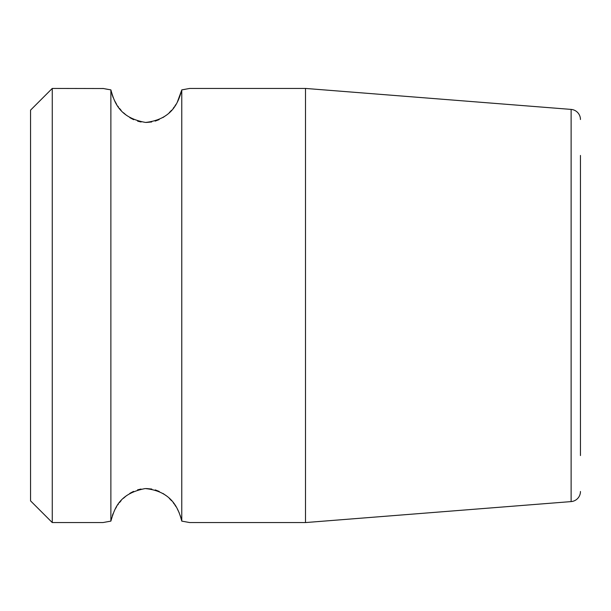 <?xml version="1.0" encoding="UTF-8"?>
<svg xmlns="http://www.w3.org/2000/svg" width="611" height="611" viewBox="0 0 611 611"><rect width="100%" height="100%" fill="white"/><g stroke="black" fill="none" stroke-linecap="round" stroke-linejoin="round"><path stroke-width="0.92" d="M52.256 88.435L52.256 522.565L30.55 500.86L30.55 110.14L52.256 88.435L103.419 88.534M189.731 522.565L181.765 521.114L189.731 522.565L305.5 522.565L305.5 88.435L571.117 109.407L571.117 501.593L305.5 522.565M181.49 519.839L180.306 515.676M179.359 513.171L177.266 508.795M176.052 506.718L174.815 504.846M174.272 504.075L173.196 502.654M171.622 500.783L169.362 498.439M166.192 495.697L163 493.474M159.242 491.45L155.247 489.915M151.795 489.06L146.434 488.548M141.004 489.029L137.544 489.862M133.557 491.374L129.807 493.367M126.584 495.59L123.384 498.332M121.093 500.692L119.512 502.57M118.404 504.022L117.839 504.816M116.617 506.672L115.41 508.719M113.088 513.622L112.371 515.569M110.996 520.488L110.874 521.114C114.456 509.154 118.572 493.627 145.219 488.563C171.767 491.152 178.534 508.619 181.765 521.114L181.765 89.886L185.27 89.282M104.909 88.824L107.75 89.351M305.5 88.435L189.731 88.435L181.765 89.886C178.336 102.564 172.134 119.366 145.647 122.444C118.885 117.839 114.272 101.655 110.874 89.886L110.889 89.977M112.004 94.323L113.195 97.638M114.471 100.471L116.625 104.336M117.831 106.169L118.473 107.07M119.496 108.407L121.161 110.385M123.46 112.737L126.431 115.296M129.86 117.663L133.687 119.687M137.635 121.161L141.103 121.994M146.441 122.452L151.696 121.963M155.163 121.115L159.12 119.611M162.938 117.564L166.345 115.189M169.293 112.63L171.554 110.293M173.203 108.33L174.211 107.009M174.83 106.138L176.044 104.298M177.327 102.098L181.704 90.184M52.256 522.565L102.908 522.565L110.874 521.114L110.874 89.886L102.908 88.435M580.45 155.438L580.45 455.562M580.45 491.496A10.127 10.127 0 0 1 571.117 501.593M580.45 119.504A10.127 10.127 0 0 0 571.117 109.407M52.256 387.458L52.256 343.191"/></g></svg>
